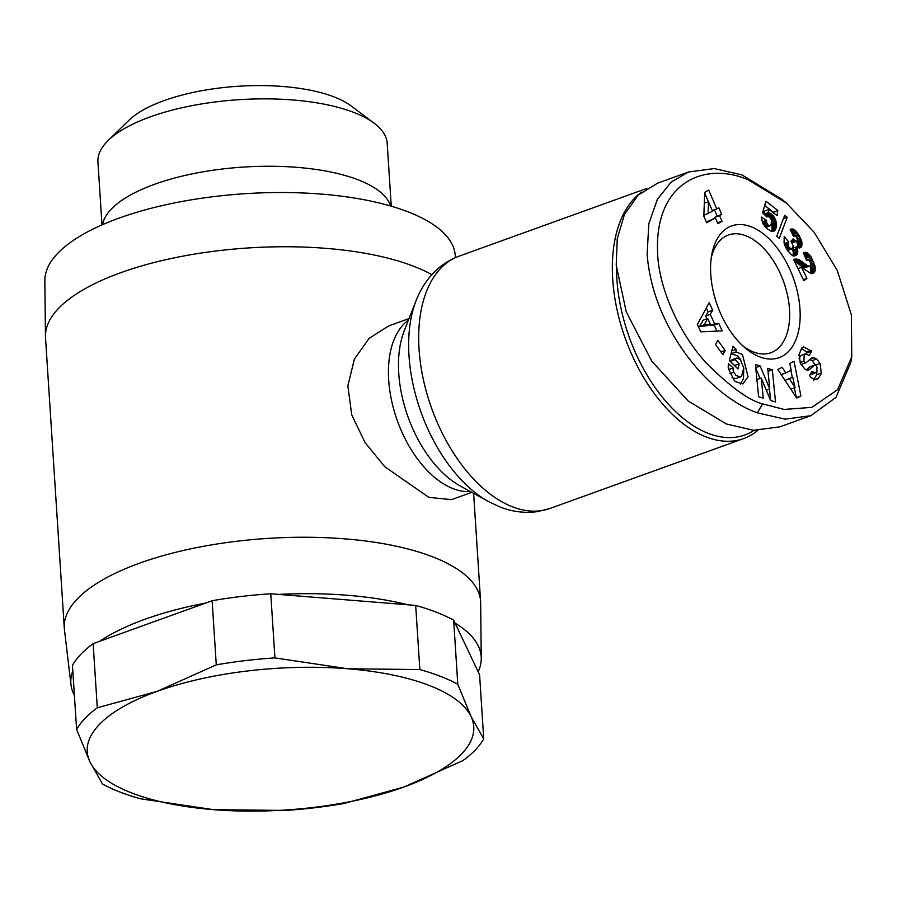 <?xml version="1.0" encoding="UTF-8"?>
<svg xmlns="http://www.w3.org/2000/svg" width="897" height="897" viewBox="0 0 897 897"><rect width="100%" height="100%" fill="white"/><g stroke="black" fill="none" stroke-linecap="round" stroke-linejoin="round"><path stroke-width="1.35" d="M851.769 356.815L850.692 362.825L835.948 397.427L810.81 415.692L785.167 419.168L757.337 412.822C710.693 396.597 652.724 329.367 647.141 254.109L648.823 223.734L657.378 199.302L671.147 182.136L688.481 172.022L714.18 168.558L741.954 174.893L781.747 199.145L786.411 203.07L814.196 232.357L837.282 270.524L851.354 314.813L851.769 356.815L837.563 389.735L811.785 407.373L784.079 409.447L762.618 403.841C749.186 400.522 730.64 387.156 706.982 363.745C680.016 334.828 659.43 289.922 657.669 254.759C653.577 183.01 703.831 160.765 748.12 179.748L786.411 203.07M813.59 380.137L816.64 374.778L821.226 373.118L820.699 374.767L818.165 378.478L814.487 379.812M818.165 378.478L816.416 379.622L811.247 377.85L809.587 375.619L812.02 371.201L815.048 373.04L816.505 371.661L817.055 367.591A2.512 1.446 70.2 0 0 814.667 365.09A2.512 1.446 70.2 0 0 814.386 365.247L809.699 369.272A9.419 5.427 -109.8 0 1 808.679 369.878A9.419 5.427 -109.8 0 1 805.192 369.34L800.606 363.834L798.935 354.876L801.84 347.868L803.488 346.881L811.617 351.142L809.139 355.649L805.854 353.665L804.183 355.257L803.936 361.121A2.512 1.446 70.2 0 0 806.033 362.702A2.512 1.446 70.2 0 0 806.302 362.545L811.09 358.43A9.419 5.427 -109.8 0 1 812.11 357.836A9.419 5.427 -109.8 0 1 814.106 357.746L816.64 359.013L820.105 363.565L821.226 373.118M815.53 365.225L812.065 360.672L816.64 359.013M806.616 353.553L806.381 351.893L801.436 348.361M740.922 360.179L737.872 356.087L731.38 353.597L735.966 351.949L742.447 354.427L748.053 376.818L742.828 383.916L735.506 381.651L734.206 380.384L728.375 368.656A11.616 6.694 -109.8 0 1 728.51 363.767L733.253 367.972A4.709 2.713 70.2 0 0 733.824 372.277L735.977 375.507L740.417 376.919L741.595 376.224L743.748 368.039L740.26 359.45L736.886 358.004L732.244 359.686L736.762 358.049M734.609 365.651L730.315 361.256L734.89 359.596L739.24 363.812L737.951 368.88L729.328 360.549L732.972 346.264L736.145 349.325L735.966 351.949M730.315 361.256L732.311 359.663M736.886 358.004L734.89 359.596M740.417 376.919L735.843 378.579L732.03 377.727M390.666 206.018A144.933 53.114 176.3 0 0 358.307 179.882A144.933 53.114 176.3 0 0 202.352 171.944A144.933 53.114 176.3 0 0 102.561 224.642M74.406 695.433A205.604 75.348 -3.7 0 1 70.986 684.781L64.438 629.66A208.586 76.447 -3.7 0 1 64.292 628.169L45.512 337.676A208.586 76.447 -3.7 0 1 45.455 336.162L44.85 280.66A205.604 75.348 -3.7 0 1 119.099 218.094A205.604 75.348 -3.7 0 1 333.314 195.221A205.604 75.348 -3.7 0 1 455.115 254.131L455.519 257.562M45.455 336.162A208.586 76.447 -3.7 0 1 120.781 272.688A208.586 76.447 -3.7 0 1 431.861 274.639M391.26 206.187L387.201 143.329A144.933 53.114 176.3 0 0 374.15 123.203A144.933 53.114 176.3 0 0 353.945 112.484A144.933 53.114 176.3 0 0 108.279 140.392A144.933 53.114 176.3 0 0 97.93 162.032L102 224.9M64.292 628.169A208.586 76.447 -3.7 0 1 139.562 563.181A208.586 76.447 -3.7 0 1 358.755 540.185A208.586 76.447 -3.7 0 1 480.59 601.248A208.586 76.447 -3.7 0 1 480.646 602.75L481.252 658.252A205.604 75.348 -3.7 0 1 478.168 671.763L479.581 674.735L483.73 738.87A208.586 76.447 -3.7 0 1 463.043 760.544L403.874 787.05L344.056 803.477A208.586 76.447 -3.7 0 1 285.414 810.428L213.284 809.643L140.504 798.779A208.586 76.447 -3.7 0 1 119.873 792.006A208.586 76.447 -3.7 0 1 102.538 784.056L89.902 761.8L76.615 729.463A208.586 76.447 -3.7 0 1 97.291 707.789L157.11 691.363L216.278 664.856A208.586 76.447 -3.7 0 1 274.919 657.905L347.7 668.758A193.685 70.986 -3.7 0 1 429.338 685.487A193.685 70.986 -3.7 0 1 471.082 716.613L483.73 738.87M374.15 123.203L351.075 105.913A121.095 44.379 176.3 0 0 334.189 96.966A121.095 44.379 176.3 0 0 128.933 120.288L108.279 140.392M76.615 729.463L72.466 665.339A208.586 76.447 -3.7 0 1 93.142 643.665L99.623 641.321A205.604 75.348 -3.7 0 1 145.045 619.244A205.604 75.348 -3.7 0 1 205.648 603.064L212.129 600.721A208.586 76.447 -3.7 0 1 270.771 593.769L278.664 594.408A205.604 75.348 -3.7 0 1 407.799 604.791L415.681 605.43A208.586 76.447 176.3 0 1 453.647 620.152L455.059 623.123A205.604 75.348 -3.7 0 1 481.252 658.252M70.986 684.781A205.604 75.348 -3.7 0 1 72.814 670.821M471.766 492.341L451.505 499.651L428.889 497.375L384.835 466.776L365.113 442.67L351.736 414.919L347.857 385.878L354.371 359.148L369.127 338.326L388.793 325.88L409.066 318.57M419.83 669.554A208.586 76.447 -3.7 0 1 440.461 676.327A208.586 76.447 -3.7 0 1 457.795 684.276L471.082 716.613A193.685 70.986 -3.7 0 1 403.874 787.05A193.685 70.986 -3.7 0 1 213.284 809.643A193.685 70.986 -3.7 0 1 89.902 761.8A193.685 70.986 -3.7 0 1 157.11 691.363A193.685 70.986 -3.7 0 1 347.7 668.758L419.83 669.554L415.681 605.43M757.673 430.437A134.09 77.321 -109.8 0 1 743.635 438.577A134.09 77.321 -109.8 0 1 706.174 436.951A134.09 77.321 -109.8 0 1 619.255 318.996A134.09 77.321 -109.8 0 1 641.837 191.958M754.175 430.313A131.108 75.606 -109.8 0 1 708.282 433.363A131.108 75.606 -109.8 0 1 616.531 269.078M743.019 346.029A62.577 36.082 70.2 0 0 753.402 351.96A62.577 36.082 70.2 0 0 770.882 352.723A62.577 36.082 70.2 0 0 789.506 309.319A62.577 36.082 70.2 0 0 745.889 235.765A62.577 36.082 70.2 0 0 728.409 235.003A62.577 36.082 70.2 0 0 711.231 257.955M759.58 356.815A70.022 40.376 -109.8 0 1 745.396 348.126A70.022 40.376 -109.8 0 1 711.725 254.815A70.022 40.376 -109.8 0 1 751.17 226.784A70.022 40.376 -109.8 0 1 799.978 309.095A70.022 40.376 -109.8 0 1 759.58 356.815M455.059 623.123L478.168 671.763M278.664 594.408L407.799 604.791M99.623 641.321L205.648 603.064M453.647 620.152L457.795 684.276M270.771 593.769L274.919 657.905M212.129 600.721L216.278 664.856M93.142 643.665L97.291 707.789M810.81 415.692L779.897 426.849L753.57 430.28L726.424 423.978L688.156 400.993L651.693 361.031L626.263 311.853L616.228 265.265L617.248 238.725L624.48 214.361L638.249 195.075L657.568 183.179L688.481 172.022M775.524 401.991L770.624 400.466L761.239 378.063L763.235 398.156L758.638 396.721L755.431 364.507L760.14 365.976L769.772 388.95L767.72 368.342L772.317 369.777L775.524 401.991M785.761 372.961L791.232 370.214L789.741 363.453L794.013 361.312L800.909 395.947L796.704 398.066L777.822 369.452L782.162 367.277L785.761 372.961L781.22 374.61M710.256 314.32L714.64 323.839L718.766 323.436L722.197 330.87L700.759 331.834L697.373 324.501L709.191 302.67L712.667 310.216L710.256 314.32L705.67 315.979L708.092 311.864L712.667 310.216M715.526 344.504L717.802 340.344L725.191 350.447L722.904 354.607L715.526 344.504M815.194 270.098L813.736 273.002L811.123 273.652L801.593 267.34L806.941 278.406L803.858 280.739L793.587 259.457L798.532 259.558L807.849 265.893L810.081 266.117L810.731 264.458L810.126 261.946L808.601 260.096L806.437 260.141L803.308 252.797L806.538 252.438L810.866 256.553L814.981 265.972L815.194 270.098L810.619 271.746L810.731 270.479L815.306 268.831M776.757 236.326L784.662 215.325L787.218 217.309L779.291 238.299L776.757 236.326M706.69 222.815L703.842 216.132L704.683 192.373L708.742 190.086L716.748 208.923L718.856 207.734L721.681 214.383L719.573 215.572L722.007 221.301L717.824 223.656L715.391 217.915L706.69 222.815M761.306 217.702L761.25 217.04L766.419 220.258L766.845 223.095L768.449 225.439L770.321 225.73L771.252 224.104L771.398 220.314L770.534 218.263L768.527 216.592L766.722 216.861L762.573 212.724L765.926 201.22L777.811 210.447L777.082 215.706L769.032 209.45L768.101 212.679L772.519 215.056L775.625 219.743L776.656 225.248L775.075 230.204L773.674 231.314L771.353 231.381L766.89 228.623L762.966 223.645L761.306 217.702M784.213 236.416L788.743 242.033L788.16 244.903L789.035 247.426L791.681 249.03L793.34 245.98L790.896 241.248L793.352 238.737L794.697 240.721L796.446 241.36L797.444 239.264L795.818 236.046L793.408 236.18L790.167 229.318L794.181 229.542L798.476 234.364L801.492 240.497L801.974 245.139L801.178 247.09L799.631 248.009L796.682 246.798L797.803 252.147L796.166 255.353L792.399 255.623L787.577 250.611L784.068 243.009L784.213 236.416M761.239 378.063L756.933 379.61M768.023 371.336L772.317 369.777M770.624 400.454L769.491 389.051M766.318 390.195L769.772 388.95M755.734 367.557L760.14 365.976M760.107 378.467L755.801 368.207M816.64 374.778L817.01 370.304M812.065 360.672L809.52 359.405M800.931 364.384A2.512 1.446 70.2 0 0 801.447 364.361A2.512 1.446 70.2 0 0 801.727 364.204M799.048 358.374L801.279 355.324L805.854 353.665M807.031 352.79L811.617 351.142M806.358 369.867L809.812 366.895L814.386 365.247M810.395 366.682A2.512 1.446 70.2 0 0 810.081 366.738A2.512 1.446 70.2 0 0 809.812 366.895M815.048 373.04L810.047 374.789M740.406 384.208L743.467 378.467L743.748 368.6M731.795 350.895L736.145 349.325M731.38 353.597L731.481 352.106M734.665 365.46L739.24 363.812M733.253 367.972L728.689 369.598A4.709 2.713 70.2 0 0 728.633 369.788M728.566 369.474L733.264 367.938M780.076 372.86L777.89 369.418M796.379 397.584L800.909 395.947M796.301 397.461L794.383 387.829M792.298 377.334L790.919 370.371M718.766 323.436L714.18 325.084L710.054 325.488L714.64 323.839M710.054 325.488L709.617 324.535M706.982 318.827L705.67 315.979M708.092 311.864L706.298 307.996M716.961 331.105L714.18 325.084M725.191 350.447L720.975 351.96M814.857 271.421L810.271 273.069L810.585 271.97L815.171 270.311M810.731 270.479L810.653 269.111L815.227 267.463M810.653 269.111L810.395 267.631L814.981 265.972M810.395 267.631L814.868 265.534M810.283 265.815L814.487 264.301M810.294 267.194L809.98 266.162M810.697 264.144L813.994 262.944M810.339 262.518L813.366 261.431M809.486 260.937L812.615 259.805M809.172 260.59L812.424 259.412M807.244 259.917L811.628 257.876M807.042 259.525L806.28 258.213L810.866 256.553M806.28 258.213L805.54 257.091L810.126 255.443M805.54 257.091L804.856 256.206L809.442 254.557M804.856 256.206L809.352 254.468M804.261 255.04L808.41 253.537M803.88 254.143L807.468 252.842M803.611 253.503L806.538 252.438M803.488 253.223L805.988 252.326M803.364 252.932L805.147 252.292M808.455 266.174L803.869 267.822L809.442 266.353M803.869 267.822L807.849 265.893M803.264 267.541L802.423 267.003L806.997 265.355M802.423 267.003L801.357 266.252L805.943 264.604M801.357 266.252L800.068 265.265L804.654 263.606M800.068 265.265L804.531 263.505M799.956 265.153L798.745 264.223L803.32 262.574M798.745 264.223L797.612 263.404L802.198 261.756M797.612 263.404L796.57 262.675L801.144 261.016M796.57 262.675L795.605 262.07L800.191 260.41M795.605 262.07L794.742 261.599L799.317 259.939M794.361 261.061L798.532 259.558M794.148 260.635L797.814 259.311M793.957 260.231L797.074 259.11M793.767 259.838L796.132 258.986M793.643 259.581L795.235 258.998M803.353 279.696L806.941 278.406M798.005 268.629L801.593 267.34M811.953 273.686L813.624 273.08M811.852 273.686L813.736 273.002M810.854 273.596L814.375 272.318M787.218 217.309L783.395 218.689M706.365 222.075L715.391 217.915M717.522 222.916L722.007 221.301M715.301 217.949L714.987 217.22L719.573 215.572M714.987 217.22L721.681 214.383M717.107 216.031L714.438 209.763M712.263 210.548L716.748 208.923M708.417 201.758L704.661 192.922M766.419 220.258L762.192 221.783M772.62 231.527L774.425 230.877M771.655 231.437L775.075 230.204M771.005 231.258L775.479 229.643M770.938 231.235L771.386 230.361L775.961 228.701M771.386 230.361L771.745 229.296L776.32 227.647M771.745 229.296L771.981 228.13L776.555 226.47M771.981 228.13L772.07 226.907L776.656 225.248M772.07 226.907L772.048 225.551L776.634 223.902M772.048 225.551L771.869 224.194L776.454 222.534M771.869 224.194L771.532 222.792L776.107 221.144M771.487 221.234L775.625 219.743M771.465 221.021L775.535 219.552M771.196 219.619L774.941 218.263M770.601 218.397L774.223 217.085M769.738 217.354L773.427 216.02M768.359 216.558L772.519 215.056M767.731 216.525L766.946 215.841L771.521 214.192M766.946 215.841L766.273 215.358L770.859 213.71M766.273 215.358L765.287 214.832L769.873 213.183M765.287 214.832L764.502 214.551L769.077 212.903M764.02 214.159L768.101 212.679M763.672 213.822L764.457 211.109L769.032 209.45M773.158 212.656L777.811 210.447M773.236 212.107L764.681 205.469M765.646 227.423L770.22 225.775M765.522 227.3L769.379 225.909M764.973 226.694L768.449 225.439M764.3 225.82L767.641 224.609M763.482 224.598L766.946 223.342M763.336 224.362L766.845 223.095M762.73 223.118L766.509 221.75M788.743 242.033L784.247 243.659M794.305 256.026L796.166 255.353M793.385 255.948L796.816 254.714M793.026 255.847L797.041 254.389M792.634 255.712L797.523 253.436M792.948 255.084L793.206 253.997L797.781 252.349M793.206 253.997L797.803 252.147M793.228 253.795L793.24 252.461L797.814 250.812M793.24 252.461L793.004 251.014L797.59 249.366M793.004 251.014L792.724 250.028L797.31 248.368M792.679 248.245L796.682 246.798M792.724 250.028L792.208 248.704M798.969 247.931L801.122 247.157M798.891 247.908L801.178 247.09M797.938 247.572L801.683 246.215M797.287 247.202L801.974 245.139M797.399 246.798L797.489 245.554L802.075 243.906M797.489 245.554L797.388 244.13L801.963 242.482M797.388 244.13L797.231 243.322L801.817 241.674M797.231 243.322L796.917 242.145L801.492 240.497M797.164 240.587L801.032 239.196M796.917 242.145L796.592 241.259M797.355 238.916L800.393 237.817M796.805 237.357L799.631 236.337M795.594 235.911L798.722 234.779M794.921 235.642L798.476 234.364M793.789 235.855L792.993 234.655L797.568 233.007M792.129 233.478L796.671 231.841M792.993 234.655L792.219 233.646M791.625 232.39L795.83 230.877M791.188 231.482L794.989 230.103M790.84 230.742L794.181 229.542M790.672 230.383L793.699 229.284M790.403 229.823L792.791 228.959M790.246 229.475L791.905 228.87M793.329 236.012L794.439 235.619M792.208 242.896L796.446 241.36M791.984 242.582L795.549 241.293M791.457 241.898L794.697 240.721M791.737 240.385L793.834 239.622M787.532 250.532L791.681 249.03M787.387 250.297L790.851 249.052M787.375 250.274L790.818 249.041M786.938 249.545L789.876 248.48M786.277 248.424L789.035 247.426M785.682 247.292L788.474 246.283M785.088 246.013L788.16 244.903M784.909 245.587L788.138 244.421M784.539 244.634L788.295 243.278M785.043 380.395L792.746 377.166L785.054 380.406M705.827 325.903L699.458 326.53L703.192 320.195L707.767 318.547L704.044 324.882L710.402 324.254L705.827 325.903M790.806 389.13L795.034 387.594L792.746 377.166M789.472 378.814L795.034 387.594M699.458 326.53L704.044 324.882M710.402 324.254L707.767 318.547M703.876 215.314L712.566 211.277L708.507 201.724L704.302 203.249M708.507 201.724L708.081 213.8M416.096 300.652L404.233 330.847A98.648 56.881 -109.8 0 0 398.761 373.444A98.648 56.881 -109.8 0 0 460.217 485.961L488.618 501.625A127.811 73.7 -109.8 0 1 416.096 300.652C424.819 278.664 439.115 263.853 458.961 256.206A134.09 77.321 -109.8 0 0 423.205 378.803A134.09 77.321 -109.8 0 0 512.523 506.839A134.09 77.321 -109.8 0 0 549.984 508.464L743.635 438.577M757.337 412.822L762.618 403.841M815.44 365.068L820.026 363.42M470.342 491.545A92.369 53.271 -109.8 0 1 453.086 488.641A92.369 53.271 -109.8 0 1 388.693 380.059A92.369 53.271 -109.8 0 1 408.46 320.083M810.283 359.125L814.106 357.746M803.936 361.121L800.068 362.523M806.459 351.994L811.034 350.346M807.513 370.069L809.699 369.272M811.236 372.625L812.682 372.109M729.911 373.69L733.824 372.277M488.618 501.625L499.965 506.951C512.546 511.839 525.093 513.387 537.606 511.593L549.984 508.464M473.616 493.35L480.59 601.248M646.827 188.415L458.961 256.206M806.033 362.702L801.447 364.361M814.667 365.09L810.081 366.738"/></g></svg>
